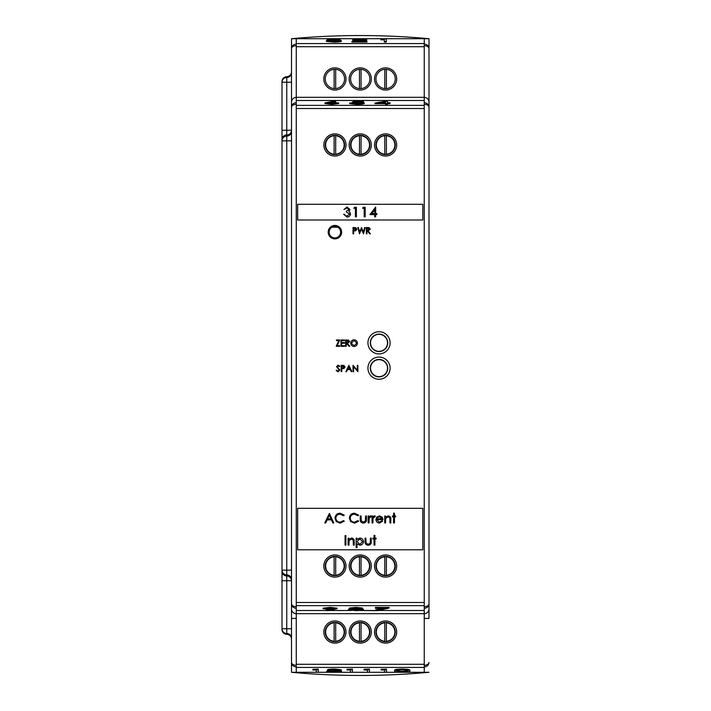 <?xml version="1.0" encoding="UTF-8"?>
<svg xmlns="http://www.w3.org/2000/svg" width="711" height="711" viewBox="0 0 711 711"><rect width="100%" height="100%" fill="white"/><g stroke="black" fill="none" stroke-linecap="round" stroke-linejoin="round"><path stroke-width="1.07" d="M387.513 342.826A8.496 8.496 0 0 0 379.025 334.33A8.496 8.496 0 0 0 370.529 342.826A8.496 8.496 0 0 0 379.025 351.323A8.496 8.496 0 0 0 387.513 342.826M370.289 342.826A8.736 8.736 0 0 1 379.025 334.099A8.736 8.736 0 0 1 387.753 342.826A8.736 8.736 0 0 1 379.025 351.563A8.736 8.736 0 0 1 370.289 342.826A8.736 8.736 0 0 0 379.025 351.563A8.736 8.736 0 0 0 387.753 342.826M387.513 368.174A8.496 8.496 0 0 0 379.025 359.677A8.496 8.496 0 0 0 370.529 368.174A8.496 8.496 0 0 0 379.025 376.67A8.496 8.496 0 0 0 387.513 368.174M370.289 368.174A8.736 8.736 0 0 1 379.025 359.437A8.736 8.736 0 0 1 387.753 368.174A8.736 8.736 0 0 1 379.025 376.901A8.736 8.736 0 0 1 370.289 368.174A8.736 8.736 0 0 0 379.025 376.901A8.736 8.736 0 0 0 387.753 368.174M394.872 566.036A9.279 9.279 0 0 0 386.384 556.793L386.384 575.279A9.279 9.279 0 0 0 394.872 566.036M375.941 566.036A9.652 9.652 0 0 1 385.593 556.384A9.652 9.652 0 0 1 395.245 566.036A9.652 9.652 0 0 1 385.593 575.679A9.652 9.652 0 0 1 375.941 566.036A9.652 9.652 0 0 0 385.593 575.679A9.652 9.652 0 0 0 395.245 566.036M386.384 556.517L386.384 556.5A9.563 9.563 0 0 0 384.802 556.5L384.802 556.793A9.279 9.279 0 0 0 376.315 566.036A9.279 9.279 0 0 0 384.802 575.279L384.802 575.563A9.563 9.563 0 0 0 386.384 575.563L386.384 575.279M369.524 566.036A9.279 9.279 0 0 0 361.046 556.793L361.046 575.279A9.279 9.279 0 0 0 369.524 566.036M350.603 566.036A9.652 9.652 0 0 1 360.255 556.384A9.652 9.652 0 0 1 369.898 566.036A9.652 9.652 0 0 1 360.255 575.679A9.652 9.652 0 0 1 350.603 566.036A9.652 9.652 0 0 0 360.255 575.679A9.652 9.652 0 0 0 369.898 566.036M361.046 556.793L361.046 556.5A9.563 9.563 0 0 0 359.464 556.5L359.464 556.793A9.279 9.279 0 0 0 350.976 566.036A9.279 9.279 0 0 0 359.464 575.279L359.464 575.563A9.563 9.563 0 0 0 361.046 575.563L361.046 575.279M344.186 566.036A9.279 9.279 0 0 0 335.699 556.793L335.699 575.279A9.279 9.279 0 0 0 344.186 566.036M325.256 566.036A9.652 9.652 0 0 1 334.908 556.384A9.652 9.652 0 0 1 344.559 566.036A9.652 9.652 0 0 1 334.908 575.679A9.652 9.652 0 0 1 325.256 566.036A9.652 9.652 0 0 0 334.908 575.679A9.652 9.652 0 0 0 344.559 566.036M334.117 556.517L334.117 556.793A9.279 9.279 0 0 0 325.629 566.036A9.279 9.279 0 0 0 334.117 575.279L334.117 575.563A9.563 9.563 0 0 0 335.699 575.563L335.699 575.279M334.117 556.5A9.563 9.563 0 0 1 335.699 556.5L335.699 556.793M344.186 632.052A9.279 9.279 0 0 0 335.699 622.809L335.699 641.295A9.279 9.279 0 0 0 344.186 632.052M325.256 632.052A9.652 9.652 0 0 1 334.908 622.401A9.652 9.652 0 0 1 344.559 632.052A9.652 9.652 0 0 1 334.908 641.704A9.652 9.652 0 0 1 325.256 632.052A9.652 9.652 0 0 0 334.908 641.704A9.652 9.652 0 0 0 344.559 632.052M334.117 622.809A9.279 9.279 0 0 0 325.629 632.052A9.279 9.279 0 0 0 334.117 641.295L334.117 622.436A9.652 9.652 0 0 1 335.699 622.436L335.699 622.809M369.524 632.052A9.279 9.279 0 0 0 361.046 622.809L361.046 641.295A9.279 9.279 0 0 0 369.524 632.052M350.603 632.052A9.652 9.652 0 0 1 360.255 622.401A9.652 9.652 0 0 1 369.898 632.052A9.652 9.652 0 0 1 360.255 641.704A9.652 9.652 0 0 1 350.603 632.052A9.652 9.652 0 0 0 360.255 641.704A9.652 9.652 0 0 0 369.898 632.052M359.464 622.809A9.279 9.279 0 0 0 350.976 632.052A9.279 9.279 0 0 0 359.464 641.295L359.464 622.436A9.652 9.652 0 0 1 361.046 622.436L361.046 622.809M394.872 632.052A9.279 9.279 0 0 0 386.384 622.809L386.384 641.295A9.279 9.279 0 0 0 394.872 632.052M375.941 632.052A9.652 9.652 0 0 1 385.593 622.401A9.652 9.652 0 0 1 395.245 632.052A9.652 9.652 0 0 1 385.593 641.704A9.652 9.652 0 0 1 375.941 632.052A9.652 9.652 0 0 0 385.593 641.704A9.652 9.652 0 0 0 395.245 632.052M384.802 622.809A9.279 9.279 0 0 0 376.315 632.052A9.279 9.279 0 0 0 384.802 641.295L384.802 622.436A9.652 9.652 0 0 1 386.384 622.436L386.384 622.809M334.908 237.918A5.759 5.759 0 0 0 340.667 232.159C340.32 228.666 338.409 226.747 334.908 226.409A5.759 5.759 0 0 0 329.149 232.159A5.759 5.759 0 0 0 334.908 237.918C338.409 237.581 340.32 235.661 340.667 232.159A5.759 5.759 0 0 0 334.908 226.409M359.464 556.793L359.464 575.279M334.117 556.793L334.117 575.279M384.802 556.793L384.802 575.279M361.046 154.207A9.279 9.279 0 0 0 369.524 144.964A9.279 9.279 0 0 0 361.046 135.721L361.046 154.5A9.563 9.563 0 0 1 359.464 154.5L359.464 135.721A9.279 9.279 0 0 0 350.976 144.964A9.279 9.279 0 0 0 359.464 154.207M335.699 154.207A9.279 9.279 0 0 0 344.186 144.964A9.279 9.279 0 0 0 335.699 135.721L335.699 154.5A9.563 9.563 0 0 1 334.117 154.5L334.117 135.721A9.279 9.279 0 0 0 325.629 144.964A9.279 9.279 0 0 0 334.117 154.207M386.384 154.207A9.279 9.279 0 0 0 394.872 144.964A9.279 9.279 0 0 0 386.384 135.721L386.384 154.5A9.563 9.563 0 0 1 384.802 154.5L384.802 135.721A9.279 9.279 0 0 0 376.315 144.964A9.279 9.279 0 0 0 384.802 154.207M335.699 88.564A9.652 9.652 0 0 0 344.559 78.948A9.652 9.652 0 0 0 334.117 69.331A9.652 9.652 0 0 0 325.256 78.948A9.652 9.652 0 0 0 335.699 88.564L335.699 69.331M361.046 88.564A9.652 9.652 0 0 0 369.898 78.948A9.652 9.652 0 0 0 359.464 69.331A9.652 9.652 0 0 0 350.603 78.948A9.652 9.652 0 0 0 361.046 88.564L361.046 69.331M386.384 88.564A9.652 9.652 0 0 0 395.245 78.948A9.652 9.652 0 0 0 384.802 69.331A9.652 9.652 0 0 0 375.941 78.948A9.652 9.652 0 0 0 386.384 88.564L386.384 69.331M367.934 368.174A11.092 11.092 0 0 0 379.025 379.256A11.092 11.092 0 0 0 390.108 368.174A11.092 11.092 0 0 0 379.025 357.082A11.092 11.092 0 0 0 367.934 368.174M367.934 342.826A11.092 11.092 0 0 0 379.025 353.918A11.092 11.092 0 0 0 390.108 342.826A11.092 11.092 0 0 0 379.025 331.744A11.092 11.092 0 0 0 367.934 342.826M328.189 232.159A6.719 6.719 0 0 0 334.908 238.878A6.719 6.719 0 0 0 341.627 232.159A6.719 6.719 0 0 0 334.908 225.44A6.719 6.719 0 0 0 328.189 232.159M374.51 566.036A11.092 11.092 0 0 0 385.593 577.119A11.092 11.092 0 0 0 396.685 566.036A11.092 11.092 0 0 0 385.593 554.944A11.092 11.092 0 0 0 374.51 566.036M323.825 566.036A11.092 11.092 0 0 0 334.908 577.119A11.092 11.092 0 0 0 345.999 566.036A11.092 11.092 0 0 0 334.908 554.944A11.092 11.092 0 0 0 323.825 566.036M349.163 566.036A11.092 11.092 0 0 0 360.255 577.119A11.092 11.092 0 0 0 371.338 566.036A11.092 11.092 0 0 0 360.255 554.944A11.092 11.092 0 0 0 349.163 566.036M349.163 144.964A11.092 11.092 0 0 0 360.255 156.056A11.092 11.092 0 0 0 371.338 144.964A11.092 11.092 0 0 0 360.255 133.881A11.092 11.092 0 0 0 349.163 144.964M323.825 144.964A11.092 11.092 0 0 0 334.908 156.056A11.092 11.092 0 0 0 345.999 144.964A11.092 11.092 0 0 0 334.908 133.881A11.092 11.092 0 0 0 323.825 144.964M374.51 144.964A11.092 11.092 0 0 0 385.593 156.056A11.092 11.092 0 0 0 396.685 144.964A11.092 11.092 0 0 0 385.593 133.881A11.092 11.092 0 0 0 374.51 144.964M323.825 632.052A11.092 11.092 0 0 0 334.908 643.135A11.092 11.092 0 0 0 345.999 632.052A11.092 11.092 0 0 0 334.908 620.961A11.092 11.092 0 0 0 323.825 632.052M374.51 632.052A11.092 11.092 0 0 0 385.593 643.135A11.092 11.092 0 0 0 396.685 632.052A11.092 11.092 0 0 0 385.593 620.961A11.092 11.092 0 0 0 374.51 632.052M349.163 632.052A11.092 11.092 0 0 0 360.255 643.135A11.092 11.092 0 0 0 371.338 632.052A11.092 11.092 0 0 0 360.255 620.961A11.092 11.092 0 0 0 349.163 632.052M374.51 78.948A11.092 11.092 0 0 0 385.593 90.039A11.092 11.092 0 0 0 396.685 78.948A11.092 11.092 0 0 0 385.593 67.865A11.092 11.092 0 0 0 374.51 78.948M323.825 78.948A11.092 11.092 0 0 0 334.908 90.039A11.092 11.092 0 0 0 345.999 78.948A11.092 11.092 0 0 0 334.908 67.865A11.092 11.092 0 0 0 323.825 78.948M349.163 78.948A11.092 11.092 0 0 0 360.255 90.039A11.092 11.092 0 0 0 371.338 78.948A11.092 11.092 0 0 0 360.255 67.865A11.092 11.092 0 0 0 349.163 78.948M334.117 88.564L334.117 69.331M359.464 88.564L359.464 69.331M384.802 88.564L384.802 69.331M325.256 144.964A9.652 9.652 0 0 1 334.908 135.321A9.652 9.652 0 0 1 344.559 144.964A9.652 9.652 0 0 1 334.908 154.616A9.652 9.652 0 0 1 325.256 144.964A9.652 9.652 0 0 1 334.908 135.321A9.652 9.652 0 0 1 344.559 144.964M334.117 135.446L334.117 135.437A9.563 9.563 0 0 1 335.699 135.437M350.603 144.964A9.652 9.652 0 0 1 360.255 135.321A9.652 9.652 0 0 1 369.898 144.964A9.652 9.652 0 0 1 360.255 154.616A9.652 9.652 0 0 1 350.603 144.964A9.652 9.652 0 0 1 360.255 135.321A9.652 9.652 0 0 1 369.898 144.964M359.464 135.437L359.464 135.437A9.563 9.563 0 0 1 361.046 135.437M375.941 144.964A9.652 9.652 0 0 1 385.593 135.321A9.652 9.652 0 0 1 395.245 144.964A9.652 9.652 0 0 1 385.593 154.616A9.652 9.652 0 0 1 375.941 144.964A9.652 9.652 0 0 1 385.593 135.321A9.652 9.652 0 0 1 395.245 144.964M384.802 135.437L384.802 135.437A9.563 9.563 0 0 1 386.384 135.437M368.156 545.23C365.943 545.035 364.903 543.782 365.045 541.48L365.045 538.165L365.898 538.165L366.032 543.008L368.165 544.377L370.262 543.071L370.404 538.165L371.258 538.165L371.258 541.542C371.373 543.808 370.342 545.044 368.156 545.23M348.959 545.106L348.106 545.106L348.106 538.165L348.959 538.165L348.959 539.418L351.598 538.04C353.509 538.351 354.38 539.525 354.202 541.56L354.202 545.106L353.349 545.106L353.243 540.262L351.456 538.894L349.092 540.733L348.959 545.106M392.392 515.99L393.61 515.99L393.61 513.182L394.463 513.182L394.463 515.99L395.68 515.99L395.68 516.835L394.463 516.835L394.463 522.932L393.61 522.932L393.61 516.835L392.392 516.835L392.392 515.99M376.803 519.643L379.336 522.203L381.887 520.736L382.651 521.136L379.443 523.056C377.274 522.869 376.11 521.678 375.95 519.474L376.75 517.155L379.461 515.866L382.26 517.235L383.016 519.643L376.803 519.643M369 522.932L368.147 522.932L368.147 515.99L369 515.99L369 517.013L370.698 515.866L371.435 516.106L370.973 516.844L369.151 518.212L369 522.932M349.385 518.123C349.688 515.04 351.394 513.395 354.496 513.182L358.646 515.173L357.9 515.742L354.442 514.16C351.901 514.337 350.496 515.679 350.239 518.186C350.505 520.728 351.927 522.061 354.505 522.203L357.9 520.612L358.646 521.181L354.513 523.172L350.594 521.51L349.385 518.123M324.776 522.932L329.406 513.431L333.788 522.932L332.864 522.932L331.459 519.883L327.149 519.883L325.709 522.932L324.776 522.932M335.005 518.123C335.308 515.04 337.014 513.395 340.125 513.182L344.266 515.173L343.52 515.742L340.071 514.16C337.521 514.337 336.116 515.679 335.859 518.186C336.125 520.728 337.547 522.061 340.125 522.203L343.52 520.612L344.266 521.181L340.134 523.172L336.214 521.51L335.005 518.123M363.339 523.056C361.126 522.852 360.095 521.607 360.228 519.306L360.228 515.99L361.081 515.99L361.215 520.834L363.348 522.203L365.445 520.896L365.587 515.99L366.441 515.99L366.441 519.368C366.565 521.634 365.534 522.869 363.339 523.056M372.902 522.932L372.049 522.932L372.049 515.99L372.902 515.99L372.902 517.013L374.599 515.866L375.337 516.106L374.866 516.844L373.053 518.212L372.902 522.932M385.575 522.932L384.722 522.932L384.722 515.99L385.575 515.99L385.575 517.235L388.215 515.866C390.126 516.177 390.988 517.35 390.81 519.385L390.81 522.932L389.957 522.932L389.859 518.088L388.064 516.719L385.7 518.559L385.575 522.932M345.91 545.106L345.057 545.106L345.057 535.605L345.91 535.605L345.91 545.106M357.002 547.666L356.149 547.666L356.149 538.165L357.002 538.165L357.002 539.445L359.81 538.04C362.015 538.227 363.232 539.418 363.454 541.613C363.25 543.817 362.041 545.026 359.837 545.23L357.002 543.844L357.002 547.666M372.84 538.165L374.057 538.165L374.057 535.356L374.91 535.356L374.91 538.165L376.128 538.165L376.128 539.018L374.91 539.018L374.91 545.106L374.057 545.106L374.057 539.018L372.84 539.018L372.84 538.165M364.192 208.27L362.61 208.27L363.214 207.292L365.17 207.292L365.17 216.802L364.192 216.802L364.192 208.27M349.065 209.514L347.03 208.03L343.946 209.487L347.021 207.052L350.034 209.523L348.79 211.478L349.91 212.287L350.523 213.975C350.221 215.957 349.039 216.979 346.986 217.042L343.582 214.242L344.551 214.242L345.342 215.557L347.004 216.073L349.554 214.055L346.506 212.047L346.506 211.069L349.065 209.514M355.411 208.27L353.829 208.27L354.434 207.292L356.389 207.292L356.389 216.802L355.411 216.802L355.411 208.27M374.688 214.606L369.933 214.606L375.657 207.052L375.657 213.629L376.874 213.629L376.874 214.606L375.657 214.606L375.657 216.802L374.688 216.802L374.688 214.606M424.245 38.714L291.51 38.714L291.51 48.49L291.51 38.714A747.43 747.43 0 0 1 428.991 38.714L428.991 608.927A4.755 4.719 180 0 1 424.245 613.646L424.245 38.714L428.991 38.714L428.991 121.359M428.991 436.474L428.991 401.137M428.991 272.509L428.991 246.521M312.858 669.353L318.252 669.095L318.252 672.233L316.271 672.233L316.271 669.984L312.858 669.984L312.858 669.353M316.271 671.602L316.271 669.984M341.564 671.975L326.5 672.233L339.298 670.429L334.481 669.922L327.353 670.5L327.353 669.869C327.718 669.362 330.135 669.078 334.588 669.033L341.28 669.78L341.28 670.411L331.246 671.975L341.564 671.975L341.564 671.344L336.472 671.344M326.5 672.233L326.5 671.602L338.392 670.126M346.968 669.353L352.372 669.095L352.372 672.233L350.381 672.233L350.381 669.984L346.968 669.984L346.968 669.353M350.381 671.602L350.381 669.984M364.023 669.353L369.427 669.095L369.427 672.233L367.436 672.233L367.436 669.984L364.023 669.984L364.023 669.353M367.436 671.602L367.436 669.984M381.087 669.353L386.491 669.095L386.491 672.233L384.5 672.233L384.5 669.984L381.087 669.984L381.087 669.353M384.5 671.602L384.5 669.984M394.729 670.98L394.729 670.349C394.072 669.638 396.551 669.202 402.142 669.033C407.803 669.193 410.354 669.638 409.803 670.349L409.803 670.98C410.354 671.691 407.803 672.135 402.142 672.295C396.56 672.126 394.09 671.691 394.729 670.98C394.072 670.269 396.551 669.833 402.142 669.664C407.803 669.824 410.354 670.269 409.803 670.98M424.245 665.318C427.107 665.14 428.689 664.198 428.991 662.51L428.991 662.51C428.689 665.167 427.107 666.634 424.245 666.918L424.245 618.428L428.991 618.428L428.991 608.927A4.755 4.755 0 0 1 424.245 613.682L296.265 613.682L296.265 672.286L400.897 672.286M403.395 672.286L424.245 672.286L424.245 667.433L296.265 667.433M326.082 610.509L296.265 610.509L326.082 610.509L332.241 609.496L323.123 608.767L330.18 607.994L337.05 608.767L327.664 610.642L326.082 610.518L326.082 609.887L328.429 609.496M323.123 608.767L323.123 608.136L330.18 607.372L337.05 608.145L337.05 608.767M375.701 610.536L385.709 608.323L375.426 608.323L375.426 607.434L389.077 607.434L389.077 608.065L377.417 610.642L360.388 610.509L375.701 610.509L375.701 609.905L382.865 608.323M362.183 608.803L363.49 609.211L363.49 609.842L361.81 610.367L355.927 610.642L348.426 609.869L352.798 609.176L349.563 608.643L356.06 607.994L362.352 608.652L359.206 609.176L363.49 609.842M348.426 609.869L348.426 609.238L349.776 608.803M349.563 608.643L349.563 608.012L356.06 607.372L362.352 608.021L362.352 608.652M387.522 101.673L387.522 102.784L390.081 102.784L387.522 103.042L387.522 103.619L385.531 103.619L385.531 103.042L375.008 103.042L387.113 101.042L387.522 102.784M390.081 103.042L390.081 103.673L387.522 103.673M387.522 103.619L387.522 104.25L385.531 104.25L385.531 103.619M385.531 103.673L375.008 103.673L375.008 103.042M335.601 101.175L329.744 102.197L338.623 102.917L331.69 103.69L324.971 102.917L334.072 101.042L335.601 101.175L335.601 101.806L333.423 102.188M338.623 102.917L338.623 103.548L331.69 104.313L324.971 103.548L324.971 102.917M363.357 101.362L355.811 101.362L354.62 102.029L357.233 101.975C361.623 102.02 363.952 102.295 364.21 102.802C363.863 103.353 361.286 103.646 356.478 103.69L349.705 102.979L356.593 103.433L362.219 102.793L351.981 102.366L354.256 101.104L363.357 101.104L363.357 101.993L358.771 101.993M364.21 102.802L364.21 103.433C363.863 103.984 361.286 104.277 356.478 104.313L349.705 103.61L349.705 102.979M362.219 103.424L351.981 102.997L351.981 102.366M343.777 610.509L328.473 610.509L343.777 610.509M394.463 610.509L424.245 610.509L394.463 610.509M296.265 672.286L291.51 672.286L291.51 662.51L291.51 672.286A747.43 747.43 0 0 0 428.991 672.286L424.245 672.286M297.66 508.321L297.66 549.807L422.796 549.807L422.796 508.321L297.66 508.321M297.66 204.297L297.66 219.992L422.796 219.992L422.796 204.297L297.66 204.297M380.9 39.176L386.295 38.918L386.295 42.056L384.304 42.056L384.304 39.176L380.9 39.176L380.9 39.807L384.304 39.807M363.792 39.958L352.754 40.323L352.754 39.692C353.118 39.185 355.527 38.909 359.979 38.856L366.68 39.603L366.68 40.234L361.872 41.167M366.68 39.603L356.646 41.167L366.965 41.167L366.965 42.056L351.901 42.056L351.901 41.425L364.69 39.62L359.882 39.114L359.882 39.745M336.427 39.816L327.167 40.127L327.167 39.496L333.77 38.856L340.24 39.505L340.16 40.251M340.24 39.505L337.654 40.02L341.378 40.678L341.378 41.309C340.836 41.816 338.285 42.091 333.708 42.118L326.313 41.38L326.313 40.749L333.743 41.229L339.387 40.705L332.57 40.172L332.57 40.803L338.303 41.025M428.991 435.834L428.991 425.436M291.51 666.509L291.51 48.49C291.812 45.833 293.394 44.366 296.265 44.082L296.265 45.682C293.394 45.86 291.812 46.802 291.51 48.49L291.51 48.49M291.51 570.16L282.009 570.16A4.755 4.746 180 0 0 286.755 574.915L286.755 580.727L282.009 580.727L282.009 140.84L286.755 140.84L286.755 574.915A4.755 4.746 0 0 1 291.51 579.661L291.51 580.727A4.755 4.755 -0 0 0 286.755 575.981A4.755 4.755 180 0 1 282.009 571.226L282.009 629.519A4.755 4.755 0 0 0 286.755 634.265C283.876 633.99 282.285 632.408 282.009 629.519A4.755 4.755 0 0 0 286.755 634.265A4.755 4.755 0 0 1 288.577 634.63A4.755 4.755 0 0 0 286.755 634.265L286.755 633.51A4.755 4.746 180 0 1 282.009 628.764L286.755 628.764L286.755 633.51A4.755 4.746 -0 0 1 291.51 638.265M296.265 45.682L296.265 606.714C293.394 606.536 291.812 605.603 291.51 603.906L291.51 618.428L296.265 618.428M291.51 72.735A4.755 4.746 180 0 1 286.755 77.49L286.755 76.735A4.755 4.755 0 0 0 288.577 76.37A4.755 4.755 0 0 1 286.755 76.735A4.755 4.755 0 0 0 282.009 81.481C282.294 78.592 283.876 77.01 286.755 76.735A4.755 4.755 0 0 0 282.009 81.481L282.009 82.236A4.755 4.746 -0 0 1 286.755 77.49L286.755 130.273L282.009 130.273L282.009 140.84L282.009 82.236L291.51 82.236L291.51 130.273A4.755 4.755 180 0 1 286.755 135.019L286.755 140.84L291.51 140.84M282.009 140.84A4.755 4.746 -0 0 1 286.755 136.085A4.755 4.746 180 0 0 291.51 131.339M424.245 45.682C427.107 45.86 428.689 46.802 428.991 48.49L428.991 48.49C428.689 45.833 427.107 44.366 424.245 44.082M296.265 38.714L296.265 44.082M428.991 102.073C428.689 99.211 427.107 97.62 424.245 97.318C427.107 97.62 428.689 99.211 428.991 102.073M296.265 97.318C293.394 97.62 291.812 99.211 291.51 102.073C291.812 99.211 293.394 97.62 296.265 97.318L424.245 97.318M424.245 104.286C427.107 104.464 428.689 105.397 428.991 107.094C428.689 104.437 427.107 102.971 424.245 102.686M296.265 102.686C293.394 102.971 291.812 104.437 291.51 107.094L291.51 107.094C291.812 105.397 293.394 104.464 296.265 104.286M428.973 604.261L428.991 603.906C428.689 605.603 427.107 606.536 424.245 606.714M424.245 608.314C427.107 608.029 428.689 606.563 428.991 603.906L428.982 604.261M424.245 666.918L424.245 667.433M296.265 606.714L296.265 608.314C293.394 608.029 291.812 606.563 291.51 603.906L291.51 603.906M424.245 613.682L424.245 618.428M296.265 613.646A4.755 4.719 180 0 1 291.51 608.927A4.755 4.755 0 0 0 296.265 613.682L296.265 608.314M296.265 613.682A4.755 4.755 0 0 1 291.51 608.927A4.755 4.755 0 0 0 296.265 613.682M296.265 665.318C293.394 665.14 291.812 664.198 291.51 662.51C291.812 665.167 293.394 666.634 296.265 666.918M369.125 100.491L296.265 100.491L369.125 100.491M386.384 641.669L386.384 641.669A9.652 9.652 0 0 1 384.802 641.669M361.046 641.669L361.046 641.669A9.652 9.652 0 0 1 359.464 641.669M335.699 641.669L335.699 641.669A9.652 9.652 0 0 1 334.117 641.669M353.029 233.857L353.029 227.52L355.713 227.609L356.931 229.218L355.66 230.826L353.598 230.933L353.598 233.857L353.029 233.857M353.598 228.169L353.598 230.284L356.362 229.218L353.598 228.169M359.508 233.857L357.82 227.52L358.406 227.52L359.65 232.168L361.49 227.52L363.383 232.133L364.627 227.52L365.214 227.52L363.508 233.857L361.517 229.004L359.508 233.857M366.352 233.857L366.352 227.52L369.053 227.6L370.333 229.209L368.085 230.933L370.413 233.857L369.711 233.857L367.383 230.933L366.92 230.933L366.92 233.857L366.352 233.857M366.92 228.169L366.92 230.284L369.764 229.209L366.92 228.169M338.863 340.622L336.454 340.622L336.454 339.974L339.778 339.974L337.121 345.662L339.698 345.662L339.698 346.31L336.205 346.31L338.863 340.622M340.996 346.31L340.996 339.974L344.568 339.974L344.568 340.622L341.564 340.622L341.564 342.569L344.568 342.569L344.568 343.226L341.564 343.226L341.564 345.662L344.568 345.662L344.568 346.31L340.996 346.31M345.706 346.31L345.706 339.974L348.417 340.062L349.688 341.671L347.448 343.386L349.768 346.31L349.065 346.31L346.737 343.386L346.275 343.386L346.275 346.31L345.706 346.31M346.275 340.622L346.275 342.738L349.119 341.662L346.275 340.622M350.745 343.173C350.914 341.138 352.016 340.018 354.034 339.814C356.095 339.974 357.224 341.084 357.411 343.137C357.224 345.173 356.122 346.284 354.087 346.47C352.052 346.301 350.941 345.199 350.745 343.173M354.06 340.462L351.314 343.164L354.06 345.822L356.842 343.137L354.06 340.462M338.054 371.817L336.125 370.431L336.659 370.111L338.054 371.16L339.289 370.093L336.534 366.636L338.089 365.152L339.778 366.227L339.263 366.618L338.027 365.801L337.103 366.609L339.858 370.102L338.054 371.817M341.164 371.649L341.164 365.312L343.848 365.41L345.057 367.018L343.795 368.627L341.733 368.725L341.733 371.649L341.164 371.649M341.733 365.969L341.733 368.076L344.488 367.018L341.733 365.969M348.879 365.312L351.883 371.649L351.261 371.649L350.327 369.622L347.457 369.622L346.497 371.649L345.875 371.649L348.879 365.312M348.914 366.547L347.768 368.973L350.025 368.973L348.914 366.547M353.589 371.649L353.02 371.649L353.02 365.312L357.322 370.307L357.322 365.312L357.891 365.312L357.891 371.649L353.589 366.68L353.589 371.649M332.57 40.172L338.249 39.505L333.797 39.114L333.797 39.745M333.797 39.114L329.157 39.496L329.157 40.127M341.378 40.678C340.836 41.194 338.285 41.46 333.708 41.487L333.708 42.118M333.708 41.487L326.313 40.749M329.157 39.496L327.167 39.496M359.882 39.114L354.745 39.692L354.745 40.323M366.965 41.425L351.901 41.425M354.745 39.692L352.754 39.692M386.295 41.425L384.304 41.425M331.628 102.428L326.962 102.926L331.797 103.433L336.632 102.926L331.628 102.428L331.628 103.059L327.984 103.237M331.69 103.69L331.69 104.313M335.539 103.246L331.628 103.059M356.869 102.233L356.869 102.864M356.478 103.69L356.478 104.313M355.811 101.362L355.811 101.993M378.919 102.784L385.531 102.784L385.531 101.691L378.919 102.784M385.531 102.784L385.531 102.322L382.731 102.784M375.426 608.065L389.077 608.065M355.944 608.252L351.545 608.643L356.024 609.06L360.361 608.643L355.944 608.252M356.078 609.318L350.407 609.869L355.944 610.385L361.499 609.851L356.078 609.318M356.06 607.994L356.06 607.372M353.243 608.332L358.771 608.332M356.024 609.06L356.024 608.429M351.456 609.558L360.441 609.54M355.944 610.385L355.944 609.754M330.277 609.256L335.059 608.758L330.073 608.252L325.114 608.758L330.277 609.256L330.277 608.625L334.01 608.447M330.18 607.994L330.18 607.372M326.233 608.438L330.277 608.625M396.72 670.98C396.107 671.531 397.938 671.886 402.213 672.037L406.968 671.611L407.812 670.98C408.318 670.429 406.452 670.073 402.213 669.922C397.938 670.073 396.107 670.42 396.72 670.98M402.142 669.664L402.142 669.033M396.72 670.349C396.107 670.9 397.938 671.255 402.213 671.406L406.968 670.98L407.812 670.349M402.213 672.037L402.213 671.406M406.968 671.611L406.968 670.98M381.087 669.984L382.385 669.726L382.385 669.095M382.385 669.726L386.491 669.726M364.023 669.984L365.33 669.726L365.33 669.095M365.33 669.726L369.427 669.726M346.968 669.984L348.274 669.726L348.274 669.095M348.274 669.726L352.372 669.726M335.103 671.193L335.103 670.562M327.353 670.5C327.718 669.993 330.135 669.709 334.588 669.664L334.588 669.033M334.588 669.664L341.28 670.411M312.858 669.984L314.155 669.726L314.155 669.095M314.155 669.726L318.252 669.726M332.037 227.2L337.778 227.2M371.826 213.629L374.688 213.629L374.688 209.718L371.826 213.629M331.006 518.914L329.335 515.279L327.611 518.914L331.006 518.914M376.892 518.79L382.163 518.79L379.505 516.719L377.719 517.368L376.892 518.79M362.601 541.622L359.802 538.894L357.002 541.649L359.81 544.377L362.601 541.622M296.265 610.491L326.082 610.491M328.589 610.491L351.19 610.491M360.646 610.491L375.701 610.491M378.11 610.491L424.245 610.491M424.245 605.639L296.265 605.639M424.245 100.509L296.265 100.509M296.265 105.361L424.245 105.361M424.245 108.507L296.265 108.507M296.265 602.493L424.245 602.493M296.265 43.567L424.245 43.567M282.009 139.774A4.755 4.755 0 0 1 286.755 135.019L286.755 130.273L291.51 130.273M291.51 580.727L286.755 580.727L286.755 628.764L291.51 628.764M286.755 76.735C289.644 76.45 291.226 74.868 291.51 71.98M291.51 639.02C291.226 636.132 289.644 634.55 286.755 634.265M424.245 46.713L296.265 46.713M296.265 664.287L424.245 664.287M362.192 40.5L362.192 41.131"/></g></svg>
